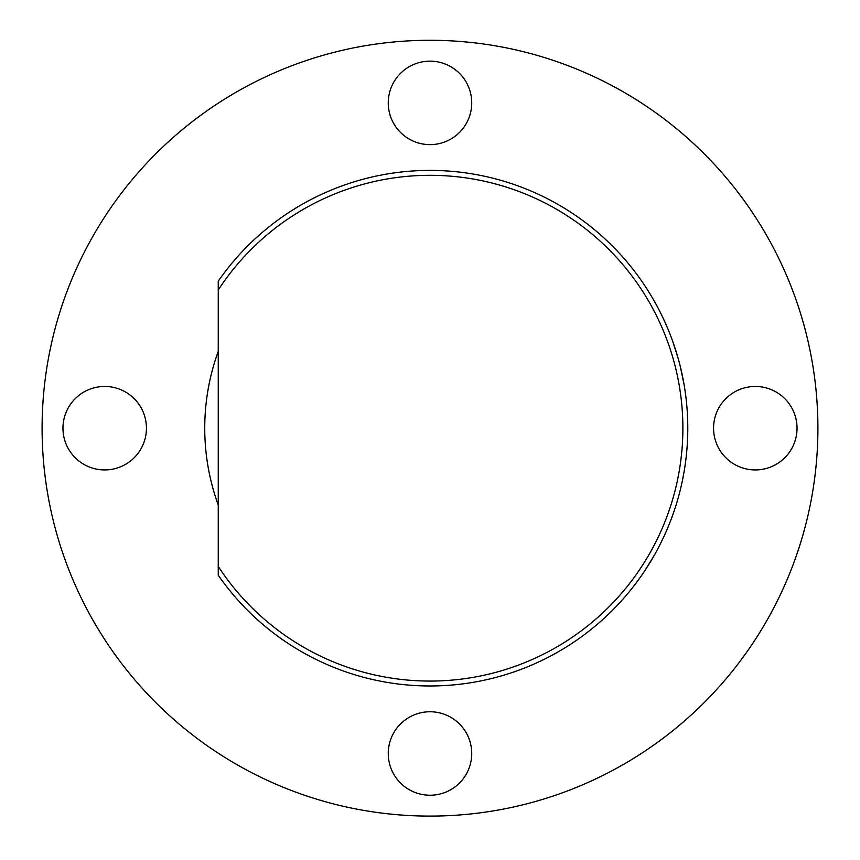 <?xml version="1.0" encoding="UTF-8"?>
<svg xmlns="http://www.w3.org/2000/svg" width="860" height="860" viewBox="0 0 860 860"><rect width="100%" height="100%" fill="white"/><g stroke="black" fill="none" stroke-linecap="round" stroke-linejoin="round"><path stroke-width="1.29" d="M218.246 575.211A257.785 257.785 0 0 0 601.118 620.995A257.785 257.785 0 0 0 601.118 235.393A257.785 257.785 0 0 0 218.246 281.177L218.246 575.211M644.269 571.513L646.881 567.536M648.698 564.665L645.505 569.653M647.58 566.439L645.914 569.03M643.474 572.706L641.549 575.501M638.958 579.156L642.312 574.405M655.309 553.453L654.385 555.087M653.697 556.302L644.559 571.094M655.943 552.303L655.384 553.313M654.589 554.743L650.042 562.494M651.138 560.666L652.321 558.688M667.489 528.438L664.705 534.812M684.259 470.71L683.904 472.753M684.721 467.808L684.517 469.119M686.076 457.778L685.667 461.132M685.388 463.228L685.087 465.378M684.506 469.184L684.28 470.527M680.4 366.93L684.13 384.936M687.774 426.237L687.452 441.277M672.746 341.442L678.282 358.835M682.625 376.873L684.259 385.699M684.721 388.559L685.011 390.483M661.813 315.426L664.78 321.758M647.247 289.422L651.17 295.765M673.939 344.849L674.863 347.601M662.458 539.618L658.846 546.863M687.785 429.602L687.462 441.137M687.409 442.019L687.28 444.276M683.453 475.279L682.528 479.977M682.324 480.955L682.13 481.89M681.969 482.621L682.432 480.471M682.496 480.116L684.141 471.409M683.958 472.462L683.56 474.666M682.829 478.493L683.066 477.279M682.883 478.214L683.313 476.01M682.593 376.734L683.474 381.249M685.71 460.82L685.334 463.647M684.033 472.043L684.173 471.183M684.227 470.904L684.667 468.173M647.44 566.654L648.332 565.246M642.119 574.684L640.603 576.856M642.151 574.63L642.957 573.459M641.13 576.103L641.979 574.888M643.011 573.373L642.581 574.007M218.246 289.971A252.872 252.872 0 0 1 596.055 237.478A252.872 252.872 0 0 1 596.055 618.91A252.872 252.872 0 0 1 218.246 566.417M430 816.097A387.903 387.903 0 0 0 765.938 234.243A387.903 387.903 0 0 0 94.062 234.243A387.903 387.903 0 0 0 430 816.097M471.731 102.899A41.731 41.731 0 0 1 409.134 139.041A41.731 41.731 0 0 1 409.134 66.747A41.731 41.731 0 0 1 471.731 102.899M146.436 428.194A41.731 41.731 0 0 1 83.829 464.335A41.731 41.731 0 0 1 83.829 392.052A41.731 41.731 0 0 1 146.436 428.194M471.731 753.489A41.731 41.731 0 0 1 409.134 789.641A41.731 41.731 0 0 1 409.134 717.347A41.731 41.731 0 0 1 471.731 753.489M797.037 428.194A41.731 41.731 0 0 1 734.429 464.335A41.731 41.731 0 0 1 734.429 392.052A41.731 41.731 0 0 1 797.037 428.194M297.334 63.683C333.454 51.826 333.454 51.826 297.334 63.683C262.031 77.819 262.031 77.819 297.334 63.683M297.334 792.705C262.031 778.569 262.031 778.569 297.334 792.705C333.454 804.562 333.454 804.562 297.334 792.705M65.489 295.517C79.625 260.225 79.625 260.225 65.489 295.517C53.632 331.648 53.632 331.648 65.489 295.517M65.489 560.86C53.632 524.74 53.632 524.74 65.489 560.86C79.625 596.163 79.625 596.163 65.489 560.86M562.666 63.683C526.546 51.826 526.546 51.826 562.666 63.683C597.969 77.819 597.969 77.819 562.666 63.683M562.666 792.705C597.969 778.569 597.969 778.569 562.666 792.705C526.546 804.562 526.546 804.562 562.666 792.705M794.511 295.517C780.375 260.225 780.375 260.225 794.511 295.517C806.368 331.648 806.368 331.648 794.511 295.517M794.511 560.86C806.368 524.74 806.368 524.74 794.511 560.86C780.375 596.163 780.375 596.163 794.511 560.86M218.246 351.375A225.255 225.255 0 0 0 218.246 505.013"/></g></svg>
